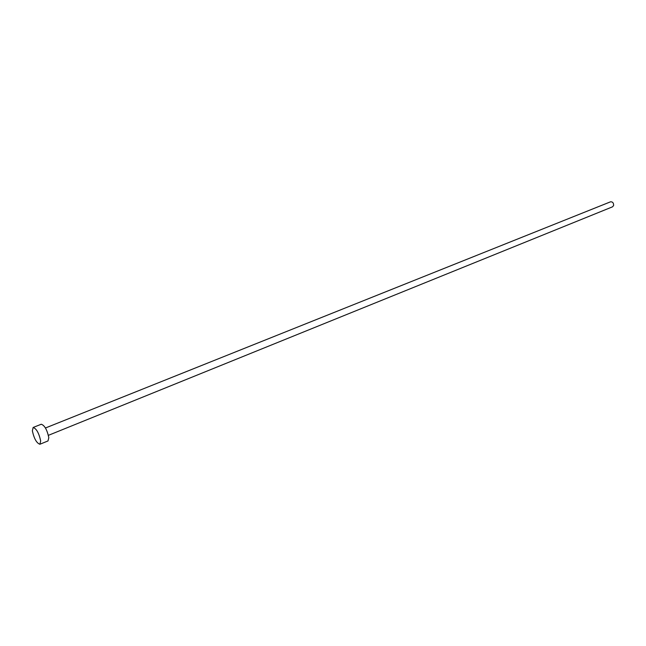 <?xml version="1.0" encoding="UTF-8"?>
<svg xmlns="http://www.w3.org/2000/svg" width="646" height="646" viewBox="0 0 646 646"><rect width="100%" height="100%" fill="white"/><g stroke="black" fill="none" stroke-linecap="round" stroke-linejoin="round"><path stroke-width="0.97" d="M45.454 427.991L610.543 201.81C612.642 201.705 613.676 202.933 613.619 205.493L612.553 206.817L48.41 435.331M33.14 427.466L41.263 424.244C44.614 425.359 47.126 429.832 48.813 437.657L47.99 440.943L39.899 444.246C36.596 443.116 34.085 438.642 32.357 430.817L33.14 427.466C36.451 428.613 38.962 433.111 40.682 440.96L39.899 444.246"/></g></svg>
